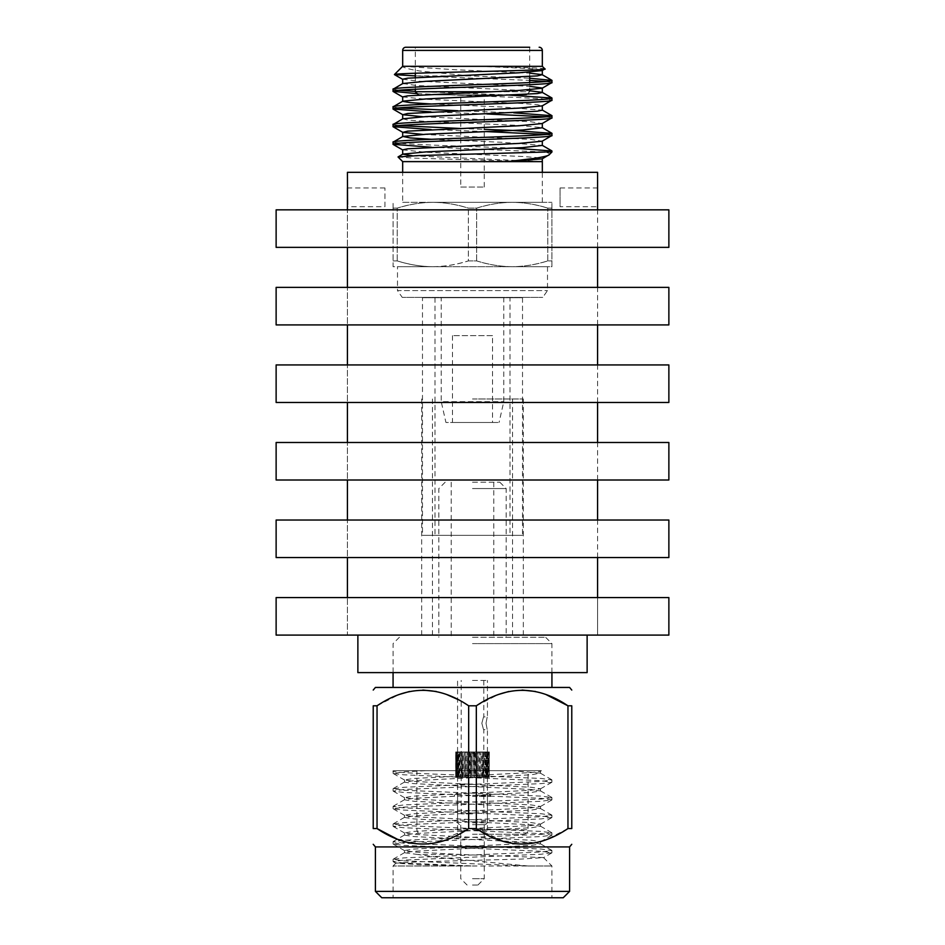<?xml version="1.0" encoding="UTF-8"?>
<svg xmlns="http://www.w3.org/2000/svg" width="945" height="945" viewBox="0 0 945 945"><rect width="100%" height="100%" fill="white"/><g stroke="black" fill="none" stroke-linecap="round" stroke-linejoin="round"><path stroke-width="0.71" stroke-dasharray="4.72 3.54" d="M560.054 187.96L597.571 187.96L597.571 206.719L560.054 206.719L560.054 187.96L560.054 206.719M384.946 206.719L384.946 187.96L384.946 206.719L347.429 206.719M384.946 187.96L347.429 187.96M587.129 635.099L597.571 635.099L597.571 597.571L347.429 597.571L597.571 597.571L597.571 635.099L587.129 635.099L587.129 672.616L357.871 672.616L357.871 635.099L347.429 635.099L347.429 597.571L347.429 635.099L357.871 635.099M597.571 557.55L597.571 520.034L347.429 520.034L597.571 520.034L597.571 557.55L347.429 557.55L347.429 520.034L347.429 557.55L597.571 557.55M597.571 480.001L597.571 442.484L347.429 442.484L597.571 442.484L597.571 480.001L347.429 480.001L347.429 442.484L347.429 480.001L597.571 480.001M597.571 402.464L597.571 364.935L347.429 364.935L597.571 364.935L597.571 402.464L347.429 402.464L347.429 364.935L347.429 402.464L597.571 402.464M597.571 324.915L597.571 287.386L347.429 287.386L597.571 287.386L597.571 324.915L347.429 324.915L347.429 287.386L347.429 324.915L597.571 324.915M597.571 247.366L597.571 209.849L347.429 209.849L597.571 209.849L597.571 247.366L347.429 247.366L347.429 209.849L347.429 247.366L597.571 247.366M347.429 172.321L597.571 172.321M510.016 297.699L434.983 297.699L510.016 297.699L510.016 535.342L434.983 535.342L510.016 535.342M434.983 297.699L434.983 535.342M422.474 297.699L522.526 297.699L422.474 297.699L422.474 535.342L522.526 535.342L422.474 535.342M522.526 297.699L522.526 535.342M398.034 156.964L413.544 158.11L532.779 161.619L402.676 161.619M542.324 66.339L481.548 66.363L524.711 68.335L537.894 69.41L542.17 70.568M544.922 68.926C544.733 68.052 515.462 67.166 481.548 66.363L403.066 66.304C400.503 67.237 414.442 70.58 422.852 71.347L470.303 75.907L529.684 78.222M551.927 152.015L546.623 152.015M431.18 147.207L545.419 152.015C549.21 153.244 550.486 154.129 549.246 154.685M393.073 142.175L403.716 143.652L432.786 145.117L513.702 148.117M431.085 129.548L486.864 131.615M546.033 134.426L551.927 135.501M393.073 124.527L398.967 125.602M460.747 128.508L484.253 129.382M430.979 111.9L486.852 113.967M546.033 116.778L551.927 117.841M393.073 106.879L398.967 107.954M457.782 110.742L513.69 112.821M417.241 93.649L512.214 97.252L541.284 98.729L551.927 100.194M393.073 89.232L398.967 90.307M415.316 91.405L506.52 94.902M402.676 202.336L542.324 202.336L402.676 202.336L402.676 172.321M542.324 202.336L542.324 172.321M415.316 89.196L415.316 77.502M415.316 73.226L415.316 47.25L529.684 47.25L529.684 76.592M526.507 94.902L419.001 94.902L526.507 94.902L529.684 91.724L490.136 91.724L529.684 91.724L529.684 82.581M457.569 95.221L487.431 95.221L457.569 94.902M460.747 187.027L484.253 187.027L460.747 187.027L460.747 95.221L484.253 95.221L460.747 95.221M484.253 187.027L484.253 95.221M397.491 266.691L547.509 266.691L397.491 266.691L397.491 290.576L547.509 290.576L397.491 290.576L402.263 297.391L542.737 297.391L402.263 297.391M547.509 266.691L547.509 290.576L542.737 297.391M441.232 297.391L503.768 297.391L441.232 297.391L441.232 401.66L503.768 401.66L441.232 401.66L445.934 422.474L499.066 422.474L445.934 422.474M503.768 297.391L503.768 401.66L499.066 422.474M492.51 335.629L452.49 335.629L492.51 335.629L492.51 422.474L452.49 422.474L492.51 422.474M452.49 335.629L452.49 422.474M432.786 202.336L551.927 202.336L432.786 202.336C444.67 202.431 456.529 204.356 468.366 208.113L476.634 208.113C489.191 204.262 501.051 202.336 512.214 202.336C524.085 202.431 535.945 204.356 547.793 208.113C535.224 204.262 523.365 202.336 512.214 202.336C500.33 202.431 488.47 204.356 476.634 208.113L468.366 208.113C455.809 204.262 443.949 202.336 432.786 202.336C420.915 202.431 409.055 204.356 397.207 208.113C409.776 204.262 421.635 202.336 432.786 202.336M551.927 208.113L547.793 208.113L551.927 208.113L551.927 202.336L551.927 266.691L512.214 266.691C524.085 266.596 535.945 264.671 547.793 260.914L551.927 260.914L547.793 260.914C535.224 264.765 523.365 266.691 512.214 266.691L551.927 266.691L551.927 208.113M393.073 208.113L397.207 208.113L393.073 208.113L393.073 202.336L393.073 266.691L512.214 266.691C500.33 266.596 488.47 264.671 476.634 260.914L468.366 260.914C455.809 264.765 443.949 266.691 432.786 266.691C420.915 266.596 409.055 264.671 397.207 260.914L393.073 260.914L397.207 260.914C409.776 264.765 421.635 266.691 432.786 266.691L393.073 266.691L393.073 208.113M468.366 260.914L476.634 260.914C489.191 264.765 501.051 266.691 512.214 266.691L432.786 266.691C444.67 266.596 456.529 264.671 468.366 260.914L468.366 208.113L468.366 260.914M397.207 260.914L397.207 208.113L397.207 260.914M476.634 260.914L476.634 208.113L476.634 260.914M547.793 260.914L547.793 208.113L547.793 260.914M402.688 66.304L454.864 69.706L529.684 73.131M402.83 83.514L416.32 85.487L529.684 90.779M431.322 103.997L502.055 106.986L542.312 110.163M402.83 118.81L407.697 120.039L422.521 121.184L519.065 125.425L542.17 127.646M431.298 139.293L502.055 142.293L542.312 145.424M412.492 155.795L542.312 161.619M402.688 79.226L418.54 81.175L529.684 86.326M402.688 96.886L425.947 99.272L522.479 103.513L537.303 104.659L542.158 105.887M422.935 116.767L530.393 121.692L542.17 123.535M422.864 134.414L530.393 139.352L542.17 141.195M402.688 149.853L425.947 152.251L522.479 156.492L537.303 157.626L542.17 158.854M470.303 75.907L415.493 75.907L529.684 80.372M546.033 81.483L551.927 82.546M569.587 687.44L375.413 687.44M472.5 643.604L551.927 643.604L472.5 643.604M393.982 770.671C385.359 772.36 425.923 773.896 472.5 775.526L541.284 778.467L551.927 779.944L541.284 781.409L403.716 787.291L393.073 788.768L403.716 790.233L541.284 796.115L551.927 797.592L541.284 799.057L403.716 804.939L393.073 806.416L403.716 807.88L541.284 813.763L551.927 815.24L541.284 816.716L403.716 822.599L393.073 824.064L403.716 825.54L541.284 831.423L551.927 832.888L541.284 834.364L403.716 840.247L393.073 841.711L403.716 843.188L541.284 849.071L551.927 850.535L541.284 852.012L403.716 857.895L393.073 859.359L403.716 860.836L472.5 863.777L528.149 865.986L551.927 865.986L393.073 865.986L472.5 865.986L403.716 863.045L393.073 861.568L403.716 860.104L541.284 854.221L551.927 852.744L541.284 851.268L403.716 845.385L393.238 844.109L403.716 842.444L541.284 836.561L551.927 835.096L541.284 833.62L403.716 827.737L393.238 826.462L403.716 824.796L541.284 818.913L551.927 817.449L541.284 815.972L403.716 810.089L393.238 808.814L403.716 807.148L541.284 801.265L551.927 799.801L541.284 798.324L403.716 792.442L393.238 791.154L403.716 789.5L541.284 783.618L551.762 782.33L541.284 780.676L403.716 774.794L393.238 773.506L403.716 771.852L426.112 770.671L393.675 770.671L541.414 770.671L540.268 771.333L539.689 770.671L426.112 770.671M381.768 897.75L563.232 897.75M375.413 846.921L569.587 846.921M373.228 828.552L377.043 828.552L377.043 705.809L373.228 705.809L373.228 828.552M468.673 828.552L476.327 828.552L476.327 705.809L468.673 705.809L468.673 828.552L433.708 843.365L397.29 839.184M569.587 891.395L375.413 891.395M377.327 705.631L399.05 694.516M409.48 691.492L422.864 690.063M436.247 691.492L446.666 694.516M457.569 699.335L468.673 705.809M528.149 865.986L440.961 857.729L417.938 854.516L461.479 854.516L543.529 857.587L521.841 859.04L417.312 861.864L395.872 863.187L419.426 864.64L472.5 865.986M472.5 770.671L528.09 770.671L472.5 770.671M472.5 834.211L523.648 834.211L472.5 834.211M472.5 637.249L545.572 637.249L472.5 637.249M472.5 482.21L499.822 482.21L472.5 482.21M472.5 488.565L506.177 488.565L472.5 488.565M472.5 784.102L457.569 784.102L472.5 784.102M461.479 854.516L413.65 852.012L404.543 850.535L413.65 849.071L531.35 843.188L540.457 841.711L531.35 840.247L413.65 834.364L404.543 832.888L413.65 831.423L531.35 825.54L540.457 824.064L531.35 822.599L413.65 816.716L404.543 815.24L413.65 813.763L531.35 807.88L540.457 806.416L531.35 804.939L413.65 799.057L404.543 797.592L413.65 796.115L531.35 790.233L540.457 788.768L531.35 787.291L413.65 781.409L404.543 779.944L413.65 778.467L531.35 772.585L540.268 771.333M417.938 854.516L404.543 852.744L413.65 851.268L531.35 845.385L540.457 843.92L531.35 842.444L413.65 836.561L404.543 835.096L413.65 833.62L531.35 827.737L540.457 826.273L531.35 824.796L413.65 818.913L404.543 817.449L413.65 815.972L531.35 810.089L540.457 808.625L531.35 807.148L413.65 801.265L404.543 799.801L413.65 798.324L531.35 792.442L540.457 790.977L531.35 789.5L413.65 783.618L404.543 782.153L413.65 780.676L531.35 774.794L540.268 773.104L512.19 770.671M393.073 773.317L393.238 770.931M571.772 705.809L567.957 705.809L567.957 828.552L571.772 828.552L571.772 705.809M476.327 705.809L498.334 694.516M508.753 691.492L522.136 690.063M535.52 691.492L545.95 694.516M567.673 828.73L545.95 839.845M541.072 841.463L536.087 842.751M535.697 842.834L505.28 842.042L476.327 828.552M472.5 398.979L523.329 398.979L472.5 398.979M486.013 723.268C487.561 731.442 487.561 731.442 486.013 723.268C487.561 731.442 487.561 731.442 486.013 723.268C487.573 715.082 487.573 715.082 486.013 723.268C487.573 715.082 487.573 715.082 486.013 723.268M472.039 751.972L471.496 777.381L471.496 751.972L487.431 751.972L457.569 751.972L475.548 751.972L475.548 777.381L477.638 777.381L477.638 751.972L478.926 751.972L478.926 777.381L483.722 777.381L483.722 751.972L484.702 751.972L484.702 777.381L486.084 777.381L485.517 751.972L486.852 751.972L486.852 777.381L487.856 777.381L487.856 751.972L487.041 751.972L488.364 751.972L488.955 777.381L488.955 751.972L486.521 751.972L487.301 751.972L487.301 777.381L486.155 777.381L486.155 751.972L484.773 751.972L485.317 777.381L483.816 777.381L483.816 751.972L482.482 751.972L482.765 777.381L480.97 777.381L480.97 751.972L479.765 751.972L479.765 777.381L479.765 751.972L476.445 751.972L476.445 777.381L474.319 777.381L474.319 751.972L472.961 751.972L472.961 777.381L470.799 777.381L470.799 751.972L469.452 751.972L469.452 777.381L467.362 777.381L467.362 751.972L466.074 751.972L466.074 777.381L461.278 777.381L461.278 751.972L460.298 751.972L460.298 777.381L458.916 777.381L459.483 751.972L458.148 751.972L458.148 777.381L457.144 777.381L457.144 751.972L457.959 751.972L456.636 751.972L456.045 777.381L456.045 751.972L457.085 751.972L455.809 751.972L455.667 777.381L455.667 751.972L456.872 751.972L455.714 751.972L455.714 777.381L456.022 751.972L457.345 751.972L456.352 751.972L456.352 777.381L457.096 777.381L455.809 777.381M472.5 680.447L487.431 680.447L472.5 680.447M472.039 777.381L487.431 777.381L457.569 777.381L474.201 777.381L474.201 751.972M472.5 822.776L487.431 822.776L472.5 822.776M472.5 796.446L490.609 796.446L472.5 796.446M472.5 878.685L484.253 878.685L472.5 878.685M472.5 824.678L485.529 824.678L472.5 824.678M472.5 885.04L477.898 885.04L472.5 885.04M472.5 795.3L490.609 795.3L472.5 795.3M472.5 792.572L487.431 792.572L472.5 792.572M481.844 723.268C484.005 731.454 484.005 731.454 481.844 723.268C484.005 731.454 484.005 731.454 481.844 723.268C484.005 715.082 484.005 715.082 481.844 723.268C484.005 715.082 484.005 715.082 481.844 723.268M472.5 813.881L461.195 813.881L472.5 813.881M486.521 751.972L486.521 777.381L487.301 777.381M486.521 777.381L487.904 777.381L487.904 751.972L489.191 751.972L489.191 777.381L489.333 751.972L488.128 751.972L489.286 751.972L489.286 777.381L488.978 751.972L487.655 751.972L488.648 751.972L488.648 777.381L487.904 777.381L489.191 777.381M484.773 751.972L485.317 777.381M484.773 777.381L486.155 777.381M482.482 751.972L482.765 777.381M482.482 777.381L483.816 777.381M476.445 777.381L480.97 777.381M476.729 777.381L476.729 751.972M477.768 777.381L477.768 751.972M473.504 751.972L472.961 777.381M473.504 777.381L474.319 777.381M470.232 751.972L470.232 777.381L469.452 777.381M467.066 751.972L467.066 777.381L466.074 777.381M466.074 751.972L464.137 751.972L464.137 777.381L464.137 751.972L462.979 751.972L462.979 777.381M461.573 751.972L461.573 777.381L460.298 777.381M459.483 751.972L459.483 777.381L458.148 777.381M457.959 751.972L457.959 777.381L456.636 777.381M457.959 777.381L457.144 777.381M457.699 777.381L458.479 777.381L457.096 777.381L457.085 751.972L458.479 751.972L457.699 751.972L457.699 777.381L458.845 777.381L458.845 751.972L460.227 751.972L459.683 777.381L461.184 777.381L461.184 751.972L462.518 751.972L462.235 777.381L464.03 777.381L464.03 751.972L465.235 751.972L465.235 777.381L465.235 751.972L468.555 751.972L468.555 777.381L470.681 777.381L470.681 751.972L471.496 751.972M456.352 751.972L457.096 751.972L457.096 777.381L456.045 777.381L457.345 777.381L456.352 777.381M456.872 751.972L456.872 777.381L455.714 777.381M456.872 777.381L455.667 777.381M457.345 777.381L457.345 751.972M458.479 777.381L458.479 751.972M460.227 751.972L459.683 777.381M460.227 777.381L458.845 777.381M462.518 751.972L462.235 777.381M462.518 777.381L461.184 777.381M468.555 777.381L464.03 777.381M468.271 777.381L468.271 751.972M467.232 777.381L467.232 751.972M471.496 777.381L470.681 777.381M474.768 751.972L474.768 777.381L475.548 777.381M477.934 751.972L477.934 777.381L478.926 777.381M478.926 751.972L480.863 751.972L480.863 777.381L480.863 751.972L482.021 751.972L482.021 777.381M483.427 751.972L483.427 777.381L484.702 777.381M485.517 751.972L485.517 777.381L486.852 777.381M487.041 751.972L487.041 777.381L488.364 777.381M487.041 777.381L487.856 777.381M488.648 777.381L487.655 777.381L488.978 777.381L487.915 777.381L487.915 751.972L488.648 751.972M487.655 777.381L487.655 751.972M488.128 751.972L488.128 777.381L489.286 777.381M488.128 777.381L489.333 777.381M489.286 751.972L488.364 751.972M486.852 751.972L487.856 751.972M484.702 751.972L486.084 751.972M482.021 751.972L483.722 751.972M475.548 751.972L477.638 751.972M468.555 751.972L470.681 751.972M462.235 751.972L464.03 751.972M459.683 751.972L461.184 751.972M457.699 751.972L458.845 751.972M455.714 751.972L456.636 751.972M458.148 751.972L457.144 751.972M460.298 751.972L458.916 751.972M462.979 751.972L461.278 751.972M469.452 751.972L467.362 751.972M472.961 751.972L470.799 751.972M476.445 751.972L474.319 751.972M482.765 751.972L480.97 751.972M485.317 751.972L483.816 751.972M487.301 751.972L486.155 751.972M347.429 635.099L597.571 635.099L347.429 635.099M276.129 635.099L668.871 635.099M276.129 597.571L668.871 597.571M276.129 557.55L668.871 557.55M276.129 520.034L668.871 520.034M276.129 480.001L668.871 480.001M276.129 442.484L668.871 442.484M276.129 402.464L668.871 402.464M276.129 364.935L668.871 364.935M276.129 324.915L668.871 324.915M276.129 287.386L668.871 287.386M276.129 247.366L668.871 247.366M276.129 209.849L668.871 209.849M402.676 50.428L542.324 50.428M472.5 829.769L528.09 829.769L472.5 829.769M551.927 672.616L551.927 643.604L545.572 637.249M393.073 788.768L393.073 790.977M393.073 806.416L393.073 808.625M393.073 824.064L393.073 826.273M393.073 841.711L393.073 843.92M393.073 859.359L393.073 861.568M395.872 863.187L393.073 865.986L393.073 897.75M551.927 779.944L551.927 782.153M551.927 797.592L551.927 799.801M551.927 815.24L551.927 817.449M551.927 832.888L551.927 835.096M551.927 850.535L551.927 852.744M543.529 857.587L551.927 865.986L551.927 897.75M523.648 834.211C526.353 833.951 527.83 832.462 528.09 829.769L528.09 770.671M451.214 482.21L451.214 637.249M499.822 482.21L506.177 488.565L506.177 637.249M457.569 784.102L457.569 834.211M487.431 784.102L487.431 834.211M445.178 482.21L438.823 488.565L438.823 637.249M399.428 637.249L393.073 643.604L393.073 672.616M493.786 482.21L493.786 637.249M416.91 770.671L416.91 829.769C417.17 832.462 418.647 833.951 421.352 834.211M393.238 773.506L404.732 780.157M551.762 782.33L540.268 788.98M393.238 791.154L404.732 797.804M551.762 799.99L540.268 806.64M393.238 808.814L404.732 815.464M551.762 817.638L540.268 824.288M393.238 826.462L404.732 833.112M551.762 835.285L540.268 841.936M393.238 844.109L404.732 850.76M551.762 852.933L543.481 857.717M393.238 861.757L395.92 863.305M404.543 850.535L404.543 852.744M540.457 841.711L540.457 843.92M404.543 832.888L404.543 835.096M540.457 824.064L540.457 826.273M404.543 815.24L404.543 817.449M540.457 806.416L540.457 808.625M404.543 797.592L404.543 799.801M540.457 788.768L540.457 790.977M404.543 779.944L404.543 782.153M540.457 771.12L540.457 773.317M393.238 859.17L404.732 852.52M551.762 850.346L540.268 843.696M393.238 841.522L404.732 834.872M551.762 832.699L540.268 826.048M393.238 823.875L404.732 817.224M551.762 815.051L540.268 808.4M393.238 806.227L404.732 799.576M551.762 797.403L540.268 790.752M393.238 788.579L404.732 781.928M551.762 779.755L540.268 773.104M523.329 398.979L523.329 637.249M432.467 398.979L432.467 637.249M512.533 398.979L512.533 637.249M421.671 398.979L421.671 637.249M487.431 751.972L487.431 729.623L483.805 729.623L483.805 813.881M483.805 680.447L483.805 716.912L487.431 716.912L487.431 680.447M485.529 824.678L487.431 822.776L487.431 796.446M477.898 885.04L484.253 878.685L484.253 824.678M487.431 777.381L487.431 792.572L490.609 795.3L490.609 796.446M461.195 813.881L461.195 680.447M454.391 796.446L454.391 795.3L457.569 792.572L457.569 777.381M459.471 824.678L457.569 822.776L457.569 796.446M467.102 885.04L460.747 878.685L460.747 824.678M457.569 751.972L457.569 680.447"/><path stroke-width="1.42" d="M347.571 204.463L347.429 172.321L597.571 172.321L597.571 209.849M597.571 597.571L597.571 557.55M597.571 520.034L597.571 480.001M597.571 442.484L597.571 402.464M597.571 364.935L597.571 324.915M597.571 287.386L597.571 247.366M347.429 187.96L347.429 209.849M347.429 597.571L347.429 557.55M347.429 520.034L347.429 480.001M347.429 442.484L347.429 402.464M347.429 364.935L347.429 324.915M347.429 287.386L347.429 247.366M357.871 635.099L357.871 672.616L587.129 672.616L587.129 635.099M402.676 172.321L402.676 161.619L507.689 161.619L535.839 158.193C544.237 156.775 548.714 155.606 549.246 154.685L551.927 152.015L551.927 150.999L546.623 152.015L551.927 152.015M542.324 172.321L542.324 161.619L507.689 161.619L542.17 158.854L549.246 154.685M545.419 152.015L418.044 155.582L398.034 156.964L402.83 154.118L412.492 155.795M402.676 161.619L398.034 156.964M402.688 66.304L542.324 66.339L544.922 68.926C553.026 70.769 393.262 72.682 394.455 74.525L402.688 66.304L402.676 50.428A3.178 3.178 0 0 1 405.854 47.25L529.684 47.25M402.688 83.68L402.688 79.226L407.697 78.175L519.053 72.789L542.17 70.568L544.922 68.926M551.927 82.546L551.927 80.408C556.782 83.337 388.218 86.29 393.073 89.232L393.073 91.37C388.218 88.44 556.782 85.487 551.927 82.546L542.182 88.251L519.053 90.448L407.697 95.835L402.688 96.886L402.688 101.339L410.165 102.639L431.322 103.997M529.684 73.131L542.17 74.69L537.303 75.907L425.947 81.294L402.83 83.514L393.073 89.232M551.927 135.501L551.927 133.351C556.782 136.293 388.218 139.246 393.073 142.175L393.073 144.325C388.218 141.384 556.782 138.431 551.927 135.501L542.17 141.207L519.053 143.416L407.697 148.802L402.688 149.853L402.688 154.283M402.83 136.47L393.073 142.175M551.927 117.841L551.927 115.703C556.782 118.645 388.218 121.598 393.073 124.527L393.073 126.677C388.218 123.736 556.782 120.783 551.927 117.841L542.17 123.559L519.053 125.756L407.697 131.142L402.83 132.371L422.864 134.414M542.312 105.71L542.312 110.163L537.303 111.215L425.947 116.589L402.83 118.81L393.073 124.527M551.927 100.194L551.927 98.056C556.782 100.997 388.218 103.938 393.073 106.879L393.073 109.018C388.218 106.088 556.782 103.135 551.927 100.194L542.182 105.911M529.684 86.326L542.312 88.05L542.312 92.504L537.303 93.567L425.947 98.942L402.83 101.162L393.073 106.879M393.073 144.325L431.18 147.207M513.702 148.117L551.927 150.999M393.073 126.677L431.085 129.548M486.864 131.615L546.033 134.426M398.967 125.602L460.747 128.508M484.253 129.382L512.214 130.41L551.927 133.351M393.073 109.018L430.979 111.9M486.852 113.967L546.033 116.778M398.967 107.954L457.782 110.742M513.69 112.821L551.927 115.703M393.073 91.37L417.241 93.649M398.967 90.307L415.316 91.405M506.52 94.902L551.927 98.056M542.324 66.339L542.324 50.428A3.178 3.178 0 0 0 539.146 47.25M418.493 94.902L415.316 91.724L415.316 89.196M415.316 77.502L415.316 73.226M529.684 82.581L529.684 76.592M415.316 91.724L490.136 91.724L415.316 91.724M415.316 47.25L405.854 47.25M529.684 78.222L551.927 80.408M529.684 90.779L542.17 92.338L551.797 97.902M542.312 127.764L522.467 130.008L425.947 134.249L402.83 136.458L410.154 137.935L431.298 139.293M542.312 145.424L522.479 147.656L425.947 151.897L402.83 154.118M542.158 105.887L519.053 108.108L407.697 113.483L402.83 114.711L422.935 116.767M415.493 75.907L394.478 74.631M529.684 80.372L546.033 81.483M476.327 828.552L468.673 828.552L468.673 705.809L476.327 705.809L476.327 828.552C506.768 849.165 537.315 849.165 567.957 828.552L567.673 828.73M569.587 891.395L563.232 897.75L381.768 897.75L375.413 891.395L569.587 891.395L569.587 846.921L375.413 846.921L373.228 844.298M377.043 828.552L373.228 828.552L373.228 705.809C373.228 685.196 373.228 685.196 373.228 705.809C373.228 685.196 373.228 685.196 373.228 705.809L377.043 705.809L377.043 828.552C407.496 849.165 438.043 849.165 468.673 828.552M373.228 828.552C373.228 849.165 373.228 849.165 373.228 828.552C373.228 849.165 373.228 849.165 373.228 828.552M397.29 839.184L377.067 828.576M373.228 690.063L375.413 687.44L569.587 687.44L571.772 690.063M468.673 705.809C438.232 685.196 407.685 685.196 377.043 705.809L377.327 705.631M399.05 694.516L409.48 691.492M422.864 690.063L436.247 691.492M446.666 694.516L457.569 699.335M545.95 694.516L567.933 705.797C537.504 685.196 506.957 685.196 476.327 705.809M567.957 705.809L571.772 705.809C571.772 685.196 571.772 685.196 571.772 705.809C571.772 685.196 571.772 685.196 571.772 705.809L571.772 828.552C571.772 849.165 571.772 849.165 571.772 828.552C571.772 849.165 571.772 849.165 571.772 828.552L567.957 828.552L567.957 705.809M498.334 694.516L508.753 691.492M522.136 690.063L535.52 691.492M545.95 839.845L541.072 841.463M668.871 635.099L276.129 635.099L276.129 597.571L668.871 597.571L668.871 635.099M668.871 557.55L276.129 557.55L276.129 520.034L668.871 520.034L668.871 557.55M668.871 480.001L276.129 480.001L276.129 442.484L668.871 442.484L668.871 480.001M668.871 402.464L276.129 402.464L276.129 364.935L668.871 364.935L668.871 402.464M668.871 324.915L276.129 324.915L276.129 287.386L668.871 287.386L668.871 324.915M668.871 247.366L276.129 247.366L276.129 209.849L668.871 209.849L668.871 247.366M542.324 50.428L402.676 50.428M551.797 80.254L542.17 74.69M542.17 109.986L551.797 115.562M542.17 127.646L551.797 133.21M542.17 145.294L551.797 150.857M402.818 79.427L394.49 74.62M402.818 97.087L393.203 91.523M402.818 114.735L393.203 109.171M402.83 132.383L393.203 126.819M402.83 150.031L393.203 144.467M542.312 70.403L542.312 74.856M402.688 114.546L402.688 118.987M542.312 123.37L542.312 127.811M402.688 132.206L402.688 136.635M542.312 141.029L542.312 145.459M542.312 158.689L542.312 161.619M551.927 687.44L551.927 672.616M375.413 891.395L375.413 846.921M569.587 846.921L571.772 844.298M393.073 687.44L393.073 672.616"/></g></svg>
